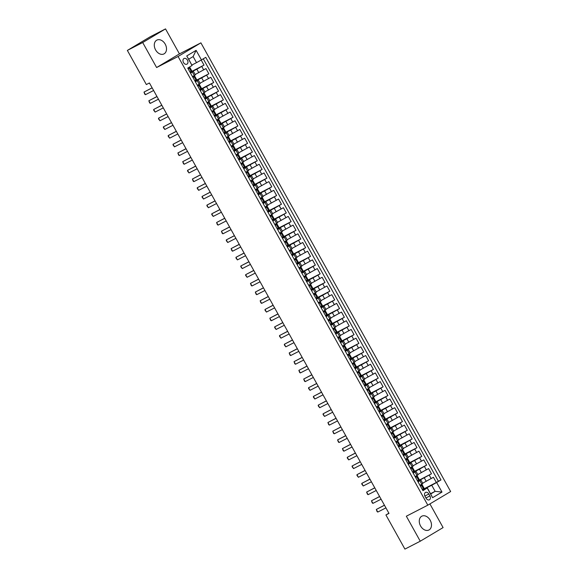 <?xml version="1.0" encoding="UTF-8"?>
<svg xmlns="http://www.w3.org/2000/svg" width="578" height="578" viewBox="0 0 578 578"><rect width="100%" height="100%" fill="white"/><g stroke="black" fill="none" stroke-linecap="round" stroke-linejoin="round"><path stroke-width="0.87" d="M155.583 49.889A7.767 5.599 62.8 0 0 163.95 53.92A7.767 5.599 62.8 0 0 165.214 44.145A7.767 5.599 62.8 0 0 156.848 40.113A7.767 5.599 62.8 0 0 155.583 49.889M420.567 525.966A7.767 5.599 62.8 0 0 428.934 529.997A7.767 5.599 62.8 0 0 430.191 520.222A7.767 5.599 62.8 0 0 421.824 516.19A7.767 5.599 62.8 0 0 420.567 525.966M183.493 62.518A3.186 2.298 62.8 0 0 186.925 64.172A3.186 2.298 62.8 0 0 187.438 60.163A3.186 2.298 62.8 0 0 184.006 58.508A3.186 2.298 62.8 0 0 183.493 62.518M165.525 28.9L142.694 42.526L156.609 67.525L179.44 53.898L165.525 28.9L150.186 36.79L127.355 50.416L146.35 84.547L149.42 82.965L388.994 513.394L385.923 514.969L404.918 549.1L420.257 541.21L443.088 527.584L429.916 503.915M179.44 53.898L200.906 42.851L450.645 491.538L427.814 505.165L178.075 56.485L200.906 42.851M422.641 483.215L433.428 477.276L436.332 482.493L424.324 488.67M417.721 481.272L431.491 473.794L419.484 479.971M431.491 473.794L428.587 468.577L417.8 474.516M412.959 465.825L423.753 459.886L426.651 465.102L414.643 471.28M408.119 457.126L418.913 451.187L421.817 456.403L409.809 462.581M403.285 448.434L414.072 442.495L416.976 447.712L404.968 453.889M398.444 439.735L409.231 433.796L412.136 439.013L400.128 445.19M393.604 431.044L404.39 425.105L407.295 430.321L395.287 436.498M388.763 422.345L399.55 416.406L402.454 421.622L390.446 427.799M383.922 413.653L394.709 407.714L397.613 412.93L385.605 419.108M379.081 404.954L389.868 399.015L392.773 404.232L380.765 410.409M374.241 396.262L385.035 390.323L387.939 395.54L375.924 401.717M369.4 387.563L380.194 381.625L383.098 386.841L371.09 393.018M364.566 378.872L375.353 372.933L378.258 378.149L366.25 384.327M359.726 370.173L370.512 364.234L373.417 369.45L361.409 375.628M354.885 361.481L365.672 355.542L368.576 360.759L356.568 366.936M350.044 352.782L360.831 346.843L363.735 352.06L351.727 358.237M345.203 344.083L355.99 338.144L358.895 343.368L346.887 349.546M340.363 335.392L351.149 329.453L354.054 334.669L342.046 340.847M335.522 326.693L346.316 320.754L349.22 325.978L337.205 332.155M330.688 318.001L341.475 312.062L344.38 317.279L332.372 323.456M325.848 309.302L336.634 303.363L339.539 308.587L327.531 314.757M321.007 300.611L331.794 294.672L334.698 299.888L322.69 306.065M316.166 291.912L326.953 285.973L329.857 291.189L317.849 297.367M311.325 283.22L322.112 277.281L325.017 282.498L313.009 288.675M306.485 274.521L317.271 268.582L320.176 273.799L308.168 279.976M301.644 265.829L312.438 259.89L315.335 265.107L303.327 271.284M296.803 257.131L307.597 251.192L310.502 256.408L298.486 262.585M291.969 248.439L302.756 242.5L305.661 247.716L293.653 253.894M287.129 239.74L297.916 233.801L300.82 239.017L288.812 245.195M282.288 231.048L293.075 225.109L295.979 230.326L283.971 236.503M277.447 222.349L288.234 216.41L291.139 221.627L279.131 227.804M272.606 213.658L283.393 207.719L286.298 212.935L274.29 219.113M267.766 204.959L278.553 199.02L281.457 204.236L269.449 210.414M262.925 196.267L273.719 190.328L276.616 195.545L264.608 201.722M258.084 187.568L268.878 181.629L271.783 186.846L259.775 193.023M253.251 178.877L264.038 172.938L266.942 178.154L254.934 184.331M248.41 170.178L259.197 164.239L262.101 169.455L250.093 175.633M243.569 161.486L254.356 155.547L257.261 160.763L245.253 166.941M238.728 152.787L249.515 146.848L252.42 152.065L240.412 158.242M233.888 144.088L244.675 138.149L247.579 143.373L235.571 149.55M229.047 135.397L239.834 129.458L242.738 134.674L230.73 140.851M224.206 126.698L235 120.759L237.898 125.982L225.89 132.16M219.365 118.006L230.16 112.067L233.064 117.283L221.056 123.461M214.532 109.307L225.319 103.368L228.223 108.585L216.215 114.762M209.691 100.615L220.478 94.676L223.383 99.893L211.375 106.07M204.85 91.916L215.637 85.978L218.542 91.194L206.534 97.371M200.01 83.225L210.797 77.286L213.701 82.502L201.693 88.68M195.169 74.526L205.956 68.587L208.86 73.803L196.852 79.981M190.559 73.146L193.413 71.376L190.408 72.871M195.4 81.845L198.254 80.075L195.248 81.563M200.241 90.536L203.095 88.766L200.082 90.262M205.082 99.235L207.936 97.465L204.923 98.961M209.915 107.927L212.776 106.157L209.763 107.653M214.756 116.626L217.617 114.856L214.604 116.351M219.597 125.318L222.458 123.555L219.445 125.043M224.437 134.017L227.299 132.246L224.286 133.742M229.278 142.708L232.132 140.945L229.126 142.434M234.119 151.407L236.973 149.637L233.967 151.133M238.96 160.099L241.814 158.336L238.801 159.824M243.8 168.798L246.654 167.028L243.641 168.523M248.634 177.489L251.495 175.726L248.482 177.215M253.475 186.188L256.336 184.418L253.323 185.914M258.315 194.88L261.177 193.117L258.164 194.605M263.156 203.579L266.017 201.809L263.004 203.304M267.997 212.271L270.851 210.508L267.845 211.996M272.838 220.969L275.692 219.199L272.686 220.695M277.678 229.661L280.532 227.898L277.519 229.387M282.512 238.36L285.373 236.59L282.36 238.085M287.353 247.059L290.214 245.289L287.201 246.777M292.193 255.751L295.055 253.98L292.042 255.476M297.034 264.449L299.895 262.679L296.882 264.168M301.875 273.141L304.736 271.371L301.723 272.867M306.716 281.84L309.57 280.07L306.564 281.558M311.556 290.532L314.41 288.762L311.398 290.257M316.397 299.231L319.251 297.46L316.238 298.956M321.231 307.922L324.092 306.152L321.079 307.648M326.071 316.621L328.933 314.851L325.92 316.347M330.912 325.313L333.773 323.55L330.761 325.038M335.753 334.012L338.614 332.242L335.601 333.737M340.594 342.703L343.455 340.941L340.442 342.429M345.434 351.402L348.288 349.632L345.283 351.128M350.275 360.094L353.129 358.331L350.116 359.819M355.116 368.793L357.97 367.023L354.957 368.518M359.95 377.485L362.811 375.722L359.798 377.21M364.79 386.183L367.651 384.413L364.639 385.909M369.631 394.875L372.492 393.112L369.479 394.601M374.472 403.574L377.333 401.804L374.32 403.3M379.312 412.266L382.166 410.503L379.161 411.991M384.153 420.965L387.007 419.195L384.002 420.69M388.994 429.664L391.848 427.893L388.835 429.382M393.835 438.355L396.689 436.585L393.676 438.081M398.668 447.054L401.529 445.284L398.517 446.772M403.509 455.746L406.37 453.976L403.357 455.471M408.35 464.445L411.211 462.675L408.198 464.163M413.191 473.136L416.052 471.366L413.039 472.862M429.902 495.924L428.84 494.017A3.085 2.225 62.8 0 0 425.516 492.413A3.085 2.225 62.8 0 0 425.011 496.3L426.08 498.207A3.085 2.225 62.8 0 0 429.403 499.811A3.085 2.225 62.8 0 0 429.902 495.924L425.943 497.961M191.918 65.018L196.52 62.648L193.131 56.565L188.688 59.216L192.062 65.509L187.742 68.088L422.959 490.686L427.294 487.897L422.72 490.252M192.062 65.509L186.737 55.943L196.115 50.351L201.44 59.91L205.761 57.338L440.978 479.935L436.657 482.514L441.982 492.073L432.604 497.672L427.279 488.107M190.249 72.59L196.845 69.194L198.781 72.669M195.089 81.281L201.686 77.886L203.622 81.361M199.923 89.98L206.527 86.584L208.463 90.06M204.764 98.672L211.367 95.276L213.304 98.759M209.604 107.371L216.208 103.975L218.144 107.45M214.445 116.062L221.049 112.667L222.985 116.149M219.286 124.761L225.89 121.366L227.826 124.841M224.127 133.453L230.723 130.057L232.659 133.54M228.967 142.152L235.564 138.756L237.5 142.231M233.808 150.844L240.405 147.448L242.341 150.93M238.642 159.542L245.245 156.147L247.182 159.622M243.483 168.234L250.086 164.838L252.022 168.321M248.323 176.933L254.927 173.537L256.863 177.013M253.164 185.625L259.768 182.229L261.704 185.711M258.005 194.324L264.608 190.928L266.545 194.403M262.846 203.015L269.442 199.62L271.378 203.102M267.686 211.714L274.283 208.318L276.219 211.794M272.527 220.406L279.123 217.01L281.06 220.493M277.361 229.105L283.964 225.709L285.9 229.184M282.201 237.796L288.805 234.401L290.741 237.883M287.042 246.495L293.646 243.1L295.582 246.575M291.883 255.187L298.486 251.798L300.423 255.274M296.724 263.886L303.327 260.49L305.263 263.965M301.564 272.585L308.161 269.189L310.097 272.664M306.405 281.276L313.001 277.881L314.938 281.356M311.246 289.975L317.842 286.58L319.779 290.055M316.079 298.667L322.683 295.271L324.619 298.754M320.92 307.366L327.524 303.97L329.46 307.445M325.761 316.058L332.364 312.662L334.301 316.144M330.602 324.757L337.205 321.361L339.142 324.836M335.442 333.448L342.046 330.052L343.975 333.535M340.283 342.147L346.879 338.751L348.816 342.227M345.124 350.839L351.72 347.443L353.657 350.925M349.965 359.538L356.561 356.142L358.497 359.617M354.798 368.229L361.402 364.834L363.338 368.316M359.639 376.928L366.242 373.533L368.179 377.008M364.48 385.62L371.083 382.224L373.02 385.707M369.32 394.319L375.924 390.923L377.86 394.398M374.161 403.01L380.765 399.615L382.694 403.097M379.002 411.709L385.598 408.314L387.535 411.789M383.843 420.401L390.439 417.005L392.375 420.488M388.676 429.1L395.28 425.704L397.216 429.179M393.517 437.792L400.12 434.396L402.057 437.878M398.358 446.491L404.961 443.095L406.898 446.57M403.198 455.189L409.802 451.794L411.738 455.269M408.039 463.881L414.643 460.485L416.579 463.961M412.88 472.58L419.476 469.184L421.413 472.66M418.031 481.835L420.885 480.065L417.88 481.553M436.332 482.493L438.399 481.257L203.275 58.819M196.845 69.194L204.02 65.112L201.202 60.047M208.86 73.803L201.686 77.886M213.701 82.502L206.527 86.584M218.542 91.194L211.367 95.276M223.383 99.893L216.208 103.975M228.223 108.585L221.049 112.667M233.064 117.283L225.89 121.366M237.898 125.982L230.723 130.057M242.738 134.674L235.564 138.756M247.579 143.373L240.405 147.448M252.42 152.065L245.245 156.147M257.261 160.763L250.086 164.838M262.101 169.455L254.927 173.537M266.942 178.154L259.768 182.229M271.783 186.846L264.608 190.928M276.616 195.545L269.442 199.62M281.457 204.236L274.283 208.318M286.298 212.935L279.123 217.01M291.139 221.627L283.964 225.709M295.979 230.326L288.805 234.401M300.82 239.017L293.646 243.1M305.661 247.716L298.486 251.798M310.502 256.408L303.327 260.49M315.335 265.107L308.161 269.189M320.176 273.799L313.001 277.881M325.017 282.498L317.842 286.58M329.857 291.189L322.683 295.271M334.698 299.888L327.524 303.97M339.539 308.587L332.364 312.662M344.38 317.279L337.205 321.361M349.22 325.978L342.046 330.052M354.054 334.669L346.879 338.751M358.895 343.368L351.72 347.443M363.735 352.06L356.561 356.142M368.576 360.759L361.402 364.834M373.417 369.45L366.242 373.533M378.258 378.149L371.083 382.224M383.098 386.841L375.924 390.923M387.939 395.54L380.765 399.615M392.773 404.232L385.598 408.314M397.613 412.93L390.439 417.005M402.454 421.622L395.28 425.704M407.295 430.321L400.12 434.396M412.136 439.013L404.961 443.095M416.976 447.712L409.802 451.794M421.817 456.403L414.643 460.485M426.651 465.102L419.476 469.184M419.968 485.31L422.821 483.54L420.885 480.065M415.127 476.619L417.988 474.849L416.052 471.366M410.286 467.92L413.147 466.15L411.211 462.675M405.445 459.221L408.306 457.458L406.37 453.976M400.605 450.529L403.466 448.759L401.529 445.284M395.764 441.83L398.625 440.068L396.689 436.585M390.93 433.139L393.784 431.369L391.848 427.893M386.09 424.44L388.943 422.677L387.007 419.195M381.249 415.748L384.103 413.978L382.166 410.503M376.408 407.049L379.269 405.286L377.333 401.804M371.567 398.358L374.428 396.587L372.492 393.112M366.727 389.659L369.588 387.896L367.651 384.413M361.886 380.967L364.747 379.197L362.811 375.722M357.052 372.268L359.906 370.505L357.97 367.023M352.212 363.576L355.065 361.806L353.129 358.331M347.371 354.878L350.225 353.115L348.288 349.632M342.53 346.186L345.384 344.416L343.455 340.941M337.689 337.487L340.55 335.717L338.614 332.242M332.849 328.795L335.71 327.025L333.773 323.55M328.008 320.096L330.869 318.326L328.933 314.851M323.167 311.405L326.028 309.635L324.092 306.152M318.334 302.706L321.187 300.936L319.251 297.46M313.493 294.014L316.347 292.244L314.41 288.762M308.652 285.315L311.506 283.545L309.57 280.07M303.811 276.624L306.665 274.853L304.736 271.371M298.971 267.925L301.832 266.155L299.895 262.679M294.13 259.226L296.991 257.463L295.055 253.98M289.289 250.534L292.15 248.764L290.214 245.289M284.448 241.835L287.309 240.072L285.373 236.59M279.615 233.144L282.469 231.373L280.532 227.898M274.774 224.445L277.628 222.682L275.692 219.199M269.933 215.753L272.787 213.983L270.851 210.508M265.092 207.054L267.954 205.291L266.017 201.809M260.252 198.362L263.113 196.592L261.177 193.117M255.411 189.663L258.272 187.901L256.336 184.418M250.57 180.972L253.431 179.202L251.495 175.726M245.729 172.273L248.591 170.51L246.654 167.028M240.896 163.581L243.75 161.811L241.814 158.336M236.055 154.882L238.909 153.119L236.973 149.637M231.214 146.191L234.068 144.421L232.132 140.945M226.374 137.492L229.235 135.722L227.299 132.246M221.533 128.8L224.394 127.03L222.458 123.555M216.692 120.101L219.553 118.331L217.617 114.856M211.851 111.409L214.713 109.639L212.776 106.157M207.011 102.711L209.872 100.94L207.936 97.465M202.177 94.019L205.031 92.249L203.095 88.766M197.336 85.32L200.19 83.55L198.254 80.075M192.496 76.628L195.35 74.858L193.413 71.376M427.294 487.897L430.682 493.988L435.126 491.336L431.737 485.245L436.657 482.514M430.523 493.699L435.126 491.336L441.982 492.073M422.561 489.971L431.737 485.245M142.694 42.526L127.355 50.416M156.609 67.525L178.075 56.485M427.814 505.165L406.341 516.212L420.257 541.21M388.886 513.206L385.923 514.969M438.399 481.257L440.978 479.935M204.02 65.112L192.012 71.289M201.44 59.91L196.52 62.648M430.682 493.988L432.604 497.672M186.737 55.943L188.688 59.216M196.115 50.351L193.131 56.565M422.113 489.169L424.44 488.872L423.515 487.218L423.038 487.413M423.79 489.299L422.388 489.66M420.307 485.925L420.885 485.152L420.069 485.498M420.567 485.361L422.019 484.523L420.004 485.375M421.369 484.949L420.64 486.517M422.019 484.523L423.515 487.218M385.923 507.874L377.774 512.065L377.073 511.544L376.321 509.456L384.428 505.194M377.774 512.065L376.321 509.456L384.471 505.266M417.273 480.477L419.599 480.174L418.682 478.526L418.197 478.721M418.949 480.607L417.547 480.968M415.466 477.233L416.044 476.46L415.228 476.799M415.734 476.669L417.179 475.831L415.163 476.684M416.528 476.258L415.799 477.818M417.179 475.831L418.682 478.526M381.083 499.182L372.933 503.373L372.232 502.853L371.481 500.765L379.587 496.502M372.933 503.373L371.481 500.765L379.63 496.567M412.432 471.778L414.758 471.482L413.841 469.827L413.357 470.022M414.108 471.908L412.706 472.269M410.626 468.534L411.204 467.761L410.387 468.108M410.893 467.97L412.338 467.132L410.322 467.985M411.688 467.559L410.958 469.126M412.338 467.132L413.841 469.827M376.242 490.484L368.092 494.674L367.391 494.154L366.64 492.066L374.746 487.803M368.092 494.674L366.64 492.066L374.79 487.875M407.598 463.086L409.918 462.783L409 461.136L408.516 461.323M409.267 463.216L407.873 463.578M405.792 459.835L406.37 459.069L405.554 459.409M406.052 459.279L407.497 458.433L405.481 459.293M406.847 458.867L406.117 460.428M407.497 458.433L409 461.136M371.401 481.792L363.251 485.982L361.828 484.154L361.799 483.374L369.906 479.111M363.251 485.982L361.799 483.374L369.949 479.176M402.758 454.387L405.077 454.091L404.159 452.437L403.675 452.632M404.427 454.518L403.032 454.879M400.951 451.143L401.529 450.37L400.713 450.717M401.211 450.58L402.656 449.742L400.641 450.594M402.006 450.168L401.276 451.736M402.656 449.742L404.159 452.437M366.56 473.093L358.411 477.284L356.987 475.463L356.958 474.675L365.072 470.413M358.411 477.284L356.958 474.675L365.108 470.485M397.917 445.696L400.236 445.392L399.319 443.745L398.834 443.933M399.586 445.826L398.191 446.187M396.111 442.445L396.689 441.679L395.872 442.018M396.371 441.888L397.816 441.043L395.807 441.903M397.173 441.476L396.436 443.037M397.816 441.043L399.319 443.745M361.72 464.394L353.57 468.592L352.147 466.764L352.118 465.984L360.231 461.721M353.57 468.592L352.118 465.984L360.267 461.786M393.076 436.997L395.395 436.701L394.478 435.046L393.994 435.241M394.752 437.127L393.351 437.488M391.27 433.753L391.848 432.98L391.031 433.327M391.53 433.189L392.982 432.351L390.966 433.204M392.332 432.778L391.602 434.345M392.982 432.351L394.478 435.046M356.879 455.702L348.736 459.893L347.306 458.072L347.284 457.285L355.391 453.022M348.736 459.893L347.284 457.285L355.427 453.094M388.235 428.305L390.562 428.002L389.637 426.347L389.153 426.542M389.912 428.435L388.51 428.797M386.429 425.054L387.007 424.288L386.191 424.628M386.689 424.498L388.141 423.652L386.126 424.512M387.491 424.086L386.761 425.646M388.141 423.652L389.637 426.347M352.038 447.004L343.896 451.201L343.195 450.681L342.443 448.586L350.55 444.33M343.896 451.201L342.443 448.586L350.586 444.395M383.395 419.606L385.721 419.31L384.796 417.656L384.319 417.851M385.071 419.736L383.669 420.098M381.588 416.362L382.166 415.589L381.35 415.936M381.848 415.799L383.301 414.961L381.285 415.813M382.65 415.387L381.921 416.955M383.301 414.961L384.796 417.656M347.205 438.312L339.055 442.502L338.354 441.982L337.603 439.894L345.709 435.631M339.055 442.502L337.603 439.894L345.752 435.704M378.554 410.915L380.88 410.611L379.963 408.957L379.479 409.152M380.23 411.037L378.828 411.406M376.748 407.663L377.326 406.89L376.509 407.237M377.015 407.1L378.46 406.262L376.444 407.122M377.81 406.695L377.08 408.256M378.46 406.262L379.963 408.957M342.364 429.613L334.214 433.803L333.513 433.29L332.762 431.195L340.868 426.932M334.214 433.803L332.762 431.195L340.912 427.005M373.713 402.216L376.04 401.92L375.122 400.265L374.638 400.46M375.389 402.346L373.988 402.707M371.907 398.972L372.485 398.199L371.668 398.545M372.174 398.408L373.619 397.57L371.603 398.423M372.969 397.996L372.239 399.564M373.619 397.57L375.122 400.265M337.523 420.921L329.373 425.112L328.672 424.592L327.921 422.504L336.028 418.241M329.373 425.112L327.921 422.504L336.071 418.313M368.88 393.517L371.199 393.221L370.281 391.566L369.797 391.761M370.549 393.647L369.154 394.015M367.073 390.273L367.651 389.5L366.835 389.847M367.333 389.709L368.778 388.871L366.763 389.724M368.128 389.305L367.398 390.865M368.778 388.871L370.281 391.566M332.682 412.222L324.533 416.413L323.109 414.592L323.08 413.805L331.187 409.542M324.533 416.413L323.08 413.805L331.23 409.614M364.039 384.825L366.358 384.529L365.441 382.874L364.956 383.07M365.708 384.955L364.313 385.316M362.233 381.581L362.811 380.808L361.994 381.155M362.493 381.018L363.938 380.18L361.922 381.032M363.287 380.606L362.558 382.174M363.938 380.18L365.441 382.874M327.842 403.531L319.692 407.721L318.268 405.9L318.24 405.113L326.353 400.85M319.692 407.721L318.24 405.113L326.389 400.922M359.198 376.126L361.517 375.83L360.6 374.176L360.116 374.371M360.867 376.256L359.473 376.625M357.392 372.882L357.97 372.109L357.153 372.456M357.652 372.319L359.097 371.481L357.088 372.333M358.454 371.914L357.717 373.475M359.097 371.481L360.6 374.176M323.001 394.832L314.851 399.022L313.428 397.202L313.399 396.414L321.512 392.151M314.851 399.022L313.399 396.414L321.549 392.224M354.357 367.435L356.677 367.138L355.759 365.484L355.275 365.679M356.034 367.565L354.632 367.926M352.551 364.191L353.129 363.418L352.313 363.764M352.811 363.627L354.263 362.789L352.248 363.641M353.613 363.215L352.883 364.783M354.263 362.789L355.759 365.484M318.16 386.14L310.018 390.331L308.594 388.51L308.565 387.722L316.672 383.46M310.018 390.331L308.565 387.722L316.708 383.532M349.517 358.736L351.843 358.439L350.918 356.785L350.434 356.98M351.193 358.866L349.791 359.234M347.71 355.492L348.288 354.719L347.472 355.065M347.97 354.928L349.423 354.09L347.407 354.943M348.772 354.524L348.043 356.084M349.423 354.09L350.918 356.785M313.319 377.441L305.177 381.632L304.476 381.119L303.725 379.024L311.831 374.761M305.177 381.632L303.725 379.024L311.867 374.833M344.676 350.044L347.002 349.741L346.078 348.093L345.601 348.288M346.352 350.174L344.95 350.535M342.87 346.8L343.448 346.027L342.631 346.366M343.137 346.236L344.582 345.398L342.566 346.251M343.932 345.825L343.202 347.392M344.582 345.398L346.078 348.093M308.486 368.75L300.336 372.94L299.635 372.42L298.884 370.332L306.99 366.069M300.336 372.94L298.884 370.332L307.034 366.141M339.835 341.345L342.162 341.049L341.244 339.394L340.76 339.589M341.511 341.475L340.11 341.844M338.029 338.101L338.607 337.328L337.79 337.675M338.296 337.538L339.741 336.699L337.725 337.552M339.091 337.133L338.361 338.694M339.741 336.699L341.244 339.394M303.645 360.051L295.495 364.241L294.794 363.728L294.043 361.633L302.149 357.37M295.495 364.241L294.043 361.633L302.193 357.442M334.994 332.653L337.321 332.35L336.403 330.703L335.919 330.898M336.671 332.784L335.269 333.145M333.188 329.409L333.773 328.636L332.957 328.976M333.455 328.846L334.9 328.008L332.885 328.86M334.25 328.434L333.52 330.002M334.9 328.008L336.403 330.703M298.804 351.359L290.655 355.549L289.954 355.029L289.202 352.941L297.309 348.679M290.655 355.549L289.202 352.941L297.352 348.751M330.161 323.955L332.48 323.658L331.562 322.004L331.078 322.199M331.83 324.085L330.435 324.453M328.355 320.711L328.933 319.937L328.116 320.284M328.615 320.147L330.06 319.309L328.044 320.161M329.409 319.735L328.68 321.303M330.06 319.309L331.562 322.004M293.964 342.66L285.814 346.851L284.39 345.03L284.362 344.242L292.468 339.98M285.814 346.851L284.362 344.242L292.511 340.052M325.32 315.263L327.639 314.959L326.722 313.312L326.238 313.507M326.989 315.393L325.595 315.754M323.514 312.019L324.092 311.246L323.275 311.585M323.774 311.455L325.219 310.617L323.21 311.47M324.569 311.043L323.839 312.611M325.219 310.617L326.722 313.312M289.123 333.968L280.973 338.159L279.55 336.338L279.521 335.551L287.634 331.288M280.973 338.159L279.521 335.551L287.671 331.36M320.479 306.564L322.799 306.268L321.881 304.613L321.397 304.808M322.156 306.694L320.754 307.062M318.673 303.32L319.251 302.547L318.435 302.894M318.933 302.756L320.378 301.918L318.37 302.771M319.735 302.345L318.998 303.912M320.378 301.918L321.881 304.613M284.282 325.269L276.132 329.46L274.709 327.639L274.68 326.852L282.794 322.589M276.132 329.46L274.68 326.852L282.83 322.661M315.639 297.872L317.965 297.569L317.04 295.922L316.556 296.117M317.315 298.002L315.913 298.364M313.832 294.628L314.41 293.855L313.594 294.195M314.092 294.065L315.545 293.227L313.529 294.079M314.894 293.653L314.165 295.214M315.545 293.227L317.04 295.922M279.441 316.578L271.299 320.768L270.598 320.248L269.847 318.16L277.953 313.897M271.299 320.768L269.847 318.16L277.989 313.97M310.798 289.173L313.124 288.877L312.199 287.223L311.715 287.418M312.474 289.303L311.072 289.665M308.992 285.929L309.57 285.156L308.753 285.503M309.252 285.366L310.704 284.528L308.688 285.38M310.054 284.954L309.324 286.522M310.704 284.528L312.199 287.223M274.601 307.879L266.458 312.069L265.035 310.249L265.006 309.461L273.112 305.198M266.458 312.069L265.006 309.461L273.148 305.271M305.957 280.482L308.284 280.178L307.359 278.531L306.882 278.726M307.633 280.612L306.232 280.973M304.151 277.238L304.729 276.465L303.912 276.804M304.418 276.674L305.863 275.836L303.847 276.689M305.213 276.262L304.483 277.823M305.863 275.836L307.359 278.531M269.767 299.187L261.617 303.378L260.916 302.858L260.165 300.77L268.271 296.507M261.617 303.378L260.165 300.77L268.315 296.572M301.116 271.783L303.443 271.487L302.525 269.832L302.041 270.027M302.793 271.913L301.391 272.274M299.31 268.539L299.888 267.766L299.072 268.113M299.577 267.975L301.022 267.137L299.007 267.99M300.372 267.563L299.642 269.131M301.022 267.137L302.525 269.832M264.926 290.488L256.776 294.679L256.076 294.159L255.324 292.071L263.431 287.808M256.776 294.679L255.324 292.071L263.474 287.88M296.276 263.091L298.602 262.788L297.684 261.14L297.2 261.328M297.952 263.221L296.55 263.582M294.469 259.84L295.055 259.074L294.238 259.414M294.737 259.284L296.182 258.438L294.166 259.298M295.531 258.872L294.802 260.432M296.182 258.438L297.684 261.14M260.086 281.789L251.936 285.987L251.242 285.467L250.484 283.379L258.59 279.116M251.936 285.987L250.484 283.379L258.633 279.181M291.442 254.392L293.761 254.096L292.844 252.441L292.36 252.637M293.111 254.522L291.717 254.884M289.636 251.148L290.214 250.375L289.397 250.722M289.896 250.585L291.341 249.747L289.325 250.599M290.691 250.173L289.961 251.741M291.341 249.747L292.844 252.441M255.245 273.098L247.095 277.288L245.672 275.468L245.643 274.68L253.756 270.417M247.095 277.288L245.643 274.68L253.793 270.49M286.601 245.701L288.921 245.397L288.003 243.75L287.519 243.938M288.27 245.831L286.876 246.192M284.795 242.449L285.373 241.683L284.557 242.023M285.055 241.893L286.5 241.048L284.492 241.907M285.85 241.481L285.12 243.042M286.5 241.048L288.003 243.75M250.404 264.399L242.254 268.597L240.831 266.769L240.802 265.988L248.916 261.726M242.254 268.597L240.802 265.988L248.952 261.791M281.761 237.002L284.08 236.705L283.162 235.051L282.678 235.246M283.437 237.132L282.035 237.493M279.954 233.758L280.532 232.985L279.716 233.331M280.214 233.194L281.659 232.356L279.651 233.209M281.016 232.782L280.279 234.35M281.659 232.356L283.162 235.051M245.563 255.707L237.414 259.898L235.99 258.077L235.969 257.289L244.075 253.027M237.414 259.898L235.969 257.289L244.111 253.099M276.92 228.31L279.246 228.007L278.321 226.352L277.837 226.547M278.596 228.433L277.194 228.801M275.114 225.059L275.692 224.293L274.875 224.632M275.374 224.502L276.826 223.657L274.81 224.517M276.176 224.091L275.446 225.651M276.826 223.657L278.321 226.352M240.723 247.008L232.58 251.206L231.879 250.686L231.128 248.591L239.234 244.328M232.58 251.206L231.128 248.591L239.27 244.4M272.079 219.611L274.406 219.315L273.481 217.66L272.997 217.855M273.755 219.741L272.354 220.102M270.273 216.367L270.851 215.594L270.034 215.941M270.533 215.804L271.985 214.965L269.969 215.818M271.335 215.392L270.605 216.96M271.985 214.965L273.481 217.66M235.882 238.317L227.739 242.507L226.316 240.686L226.287 239.899L234.393 235.636M227.739 242.507L226.287 239.899L234.437 235.708M267.238 210.912L269.565 210.616L268.647 208.961L268.163 209.157M268.914 211.042L267.513 211.411M265.432 207.668L266.01 206.895L265.194 207.242M265.699 207.105L267.144 206.267L265.129 207.126M266.494 206.7L265.764 208.261M267.144 206.267L268.647 208.961M231.048 229.618L222.898 233.808L222.198 233.295L221.446 231.2L229.553 226.937M222.898 233.808L221.446 231.2L229.596 227.01M262.398 202.221L264.724 201.924L263.806 200.27L263.322 200.465M264.074 202.351L262.672 202.712M260.591 198.976L261.169 198.203L260.353 198.55M260.859 198.413L262.304 197.575L260.288 198.427M261.653 198.001L260.924 199.569M262.304 197.575L263.806 200.27M226.208 220.926L218.058 225.117L217.357 224.596L216.606 222.508L224.712 218.246M218.058 225.117L216.606 222.508L224.755 218.318M257.564 193.522L259.883 193.225L258.966 191.571L258.482 191.766M259.233 193.652L257.839 194.02M255.758 190.278L256.336 189.505L255.519 189.851M256.018 189.714L257.463 188.876L255.447 189.729M256.813 189.309L256.083 190.87M257.463 188.876L258.966 191.571M221.367 212.227L213.217 216.418L211.794 214.597L211.765 213.809L219.871 209.547M213.217 216.418L211.765 213.809L219.915 209.619M252.723 184.83L255.043 184.534L254.125 182.879L253.641 183.074M254.392 184.96L252.998 185.321M250.917 181.586L251.495 180.813L250.679 181.16M251.177 181.022L252.622 180.184L250.606 181.037M251.972 180.611L251.242 182.178M252.622 180.184L254.125 182.879M216.526 203.535L208.376 207.726L206.953 205.905L206.924 205.118L215.038 200.855M208.376 207.726L206.924 205.118L215.074 200.927M247.883 176.131L250.202 175.835L249.284 174.18L248.8 174.375M249.552 176.261L248.157 176.63M246.076 172.887L246.654 172.114L245.838 172.461M246.336 172.323L247.781 171.485L245.773 172.338M247.131 171.919L246.401 173.479M247.781 171.485L249.284 174.18M211.685 194.837L203.535 199.027L202.112 197.206L202.083 196.419L210.197 192.156M203.535 199.027L202.083 196.419L210.233 192.228M243.042 167.439L245.361 167.143L244.443 165.489L243.959 165.684M244.718 167.569L243.316 167.931M241.236 164.195L241.814 163.422L240.997 163.769M241.496 163.632L242.941 162.794L240.932 163.646M242.298 163.22L241.561 164.788M242.941 162.794L244.443 165.489M206.845 186.145L198.695 190.335L197.271 188.515L197.25 187.727L205.356 183.464M198.695 190.335L197.25 187.727L205.392 183.537M238.201 158.74L240.527 158.444L239.603 156.79L239.119 156.985M239.877 158.871L238.476 159.239M236.395 155.496L236.973 154.723L236.156 155.07M236.655 154.933L238.107 154.095L236.091 154.947M237.457 154.528L236.727 156.089M238.107 154.095L239.603 156.79M202.004 177.446L193.861 181.637L193.16 181.124L192.409 179.028L200.515 174.766M193.861 181.637L192.409 179.028L200.552 174.838M233.36 150.049L235.687 149.745L234.762 148.098L234.285 148.293M235.036 150.179L233.635 150.54M231.554 146.805L232.132 146.032L231.316 146.371M231.814 146.241L233.266 145.403L231.251 146.256M232.616 145.829L231.886 147.397M233.266 145.403L234.762 148.098M197.163 168.754L189.02 172.945L187.597 171.124L187.568 170.337L195.675 166.074M189.02 172.945L187.568 170.337L195.718 166.146M228.52 141.35L230.846 141.054L229.928 139.399L229.444 139.594M230.196 141.48L228.794 141.848M226.713 138.106L227.291 137.333L226.475 137.68M226.981 137.542L228.426 136.704L226.41 137.557M227.775 137.138L227.046 138.698M228.426 136.704L229.928 139.399M192.329 160.055L184.18 164.246L183.479 163.733L182.727 161.638L190.834 157.375M184.18 164.246L182.727 161.638L190.877 157.447M223.679 132.658L226.005 132.355L225.088 130.707L224.604 130.903M225.355 132.788L223.953 133.15M221.873 129.414L222.451 128.641L221.634 128.981M222.14 128.851L223.585 128.013L221.569 128.865M222.935 128.439L222.205 130.007M223.585 128.013L225.088 130.707M187.489 151.364L179.339 155.554L178.638 155.034L177.887 152.946L185.993 148.683M179.339 155.554L177.887 152.946L186.037 148.756M218.845 123.959L221.164 123.663L220.247 122.009L219.763 122.204M220.514 124.089L219.12 124.458M217.039 120.715L217.617 119.942L216.801 120.289M217.299 120.152L218.744 119.314L216.728 120.166M218.094 119.74L217.364 121.308M218.744 119.314L220.247 122.009M182.648 142.665L174.498 146.855L173.075 145.035L173.046 144.247L181.152 139.984M174.498 146.855L173.046 144.247L181.196 140.057M214.005 115.268L216.324 114.964L215.406 113.317L214.922 113.512M215.673 115.398L214.279 115.759M212.198 112.024L212.776 111.251L211.96 111.59M212.458 111.46L213.903 110.622L211.888 111.475M213.253 111.048L212.523 112.616M213.903 110.622L215.406 113.317M177.807 133.973L169.657 138.164L168.234 136.336L168.205 135.555L176.319 131.293M169.657 138.164L168.205 135.555L176.355 131.365M209.164 106.569L211.483 106.273L210.565 104.618L210.081 104.813M210.833 106.699L209.438 107.06M207.358 103.325L207.936 102.552L207.119 102.898M207.618 102.761L209.063 101.923L207.054 102.776M208.42 102.349L207.683 103.917M209.063 101.923L210.565 104.618M172.967 125.274L164.817 129.465L163.393 127.644L163.364 126.857L171.478 122.594M164.817 129.465L163.364 126.857L171.514 122.666M204.323 97.877L206.642 97.574L205.725 95.926L205.241 96.121M205.999 98.007L204.598 98.368M202.517 94.633L203.095 93.86L202.278 94.2M202.777 94.069L204.229 93.231L202.213 94.084M203.579 93.658L202.849 95.218M204.229 93.231L205.725 95.926M168.126 116.583L159.983 120.773L158.553 118.945L158.531 118.165L166.637 113.902M159.983 120.773L158.531 118.165L166.674 113.974M199.482 89.178L201.809 88.882L200.884 87.227L200.4 87.422M201.158 89.308L199.757 89.669M197.676 85.934L198.254 85.161L197.438 85.508M197.936 85.371L199.388 84.532L197.373 85.385M198.738 84.959L198.008 86.527M199.388 84.532L200.884 87.227M163.285 107.884L155.142 112.074L153.719 110.254L153.69 109.466L161.797 105.203M155.142 112.074L153.69 109.466L161.833 105.275M194.641 80.487L196.968 80.183L196.043 78.536L195.566 78.724M196.318 80.617L194.916 80.978M192.835 77.242L193.413 76.469L192.597 76.809M193.095 76.679L194.548 75.841L192.532 76.693M193.897 76.267L193.168 77.828M194.548 75.841L196.043 78.536M158.451 99.192L150.302 103.383L149.601 102.862L148.849 100.774L156.956 96.512M150.302 103.383L148.849 100.774L156.999 96.577M189.801 71.788L192.127 71.491L191.21 69.837L190.726 70.032M191.477 71.918L190.075 72.279M187.994 68.544L188.573 67.77L187.756 68.117M188.262 67.98L189.707 67.142L188.442 67.669M189.057 67.568L188.327 69.136M189.707 67.142L191.21 69.837M153.611 90.493L145.461 94.684L144.76 94.163L144.009 92.075L152.115 87.813M145.461 94.684L144.009 92.075L152.159 87.885M424.317 477.876L426.253 481.358M429.244 475.138L431.181 478.62M201.773 66.456L203.709 69.931M206.613 75.147L208.542 78.63M211.447 83.846L213.383 87.321M216.288 92.545L218.224 96.02M221.128 101.237L223.065 104.712M225.969 109.936L227.905 113.411M230.81 118.627L232.746 122.103M235.651 127.326L237.587 130.801M240.491 136.018L242.428 139.5M245.325 144.717L247.261 148.192M250.166 153.408L252.102 156.891M255.006 162.107L256.943 165.583M259.847 170.799L261.783 174.281M264.688 179.498L266.624 182.973M269.529 188.19L271.465 191.672M274.369 196.888L276.306 200.364M279.21 205.58L281.146 209.063M284.044 214.279L285.98 217.754M288.884 222.971L290.821 226.453M293.725 231.67L295.661 235.145M298.566 240.361L300.502 243.844M303.407 249.06L305.343 252.535M308.247 257.752L310.184 261.234M313.088 266.451L315.024 269.926M317.929 275.142L319.865 278.625M322.762 283.841L324.699 287.317M327.603 292.54L329.539 296.015M332.444 301.232L334.38 304.707M337.285 309.931L339.221 313.406M342.125 318.623L344.062 322.098M346.966 327.321L348.902 330.797M351.807 336.013L353.743 339.496M356.648 344.712L358.577 348.187M361.481 353.404L363.418 356.886M366.322 362.103L368.258 365.578M371.163 370.794L373.099 374.277M376.003 379.493L377.94 382.968M380.844 388.185L382.78 391.667M385.685 396.884L387.621 400.359M390.526 405.575L392.462 409.058M395.366 414.274L397.296 417.75M400.2 422.966L402.136 426.448M405.041 431.665L406.977 435.14M409.881 440.357L411.818 443.839M414.722 449.055L416.659 452.531M419.563 457.747L421.499 461.23M424.404 466.446L426.34 469.921M419.859 480.737L421.796 484.22M415.026 472.045L416.962 475.521M410.185 463.346L412.121 466.829M405.344 454.655L407.28 458.13M400.503 445.956L402.44 449.438M395.663 437.264L397.599 440.739M390.822 428.565L392.758 432.048M385.981 419.874L387.917 423.349M381.14 411.175L383.077 414.657M376.307 402.483L378.243 405.958M371.466 393.784L373.402 397.267M366.625 385.093L368.562 388.568M361.785 376.394L363.721 379.869M356.944 367.702L358.88 371.177M352.103 359.003L354.039 362.478M347.262 350.304L349.199 353.787M342.422 341.612L344.358 345.088M337.588 332.914L339.524 336.396M332.747 324.222L334.684 327.697M327.907 315.523L329.843 319.005M323.066 306.831L325.002 310.307M318.225 298.132L320.161 301.615M313.384 289.441L315.321 292.916M308.544 280.742L310.48 284.224M303.71 272.05L305.639 275.525M298.869 263.351L300.806 266.834M294.029 254.66L295.965 258.135M289.188 245.961L291.124 249.443M284.347 237.269L286.283 240.744M279.506 228.57L281.443 232.053M274.666 219.878L276.602 223.354M269.825 211.18L271.761 214.662M264.991 202.488L266.92 205.963M260.151 193.789L262.087 197.264M255.31 185.097L257.246 188.573M250.469 176.398L252.405 179.874M245.628 167.707L247.565 171.182M240.788 159.008L242.724 162.483M235.947 150.309L237.883 153.791M231.106 141.617L233.042 145.092M226.273 132.918L228.209 136.401M221.432 124.227L223.368 127.702M216.591 115.528L218.527 119.01M211.75 106.836L213.687 110.311M206.91 98.137L208.846 101.62M202.069 89.445L204.005 92.921M197.228 80.747L199.164 84.229M192.387 72.055L194.324 75.53M424.881 496.047L428.84 494.017M421.348 484.993L423.746 489.299M416.507 476.294L418.905 480.6M411.673 467.602L414.065 471.908M406.833 458.903L409.224 463.209M401.992 450.211L404.383 454.518M397.151 441.513L399.55 445.819M392.31 432.821L394.709 437.127M387.47 424.122L389.868 428.428M382.629 415.43L385.027 419.736M377.788 406.731L380.187 411.037M372.955 398.04L375.346 402.339M368.114 389.341L370.505 393.647M363.273 380.649L365.664 384.948M358.432 371.95L360.831 376.256M353.591 363.259L355.99 367.557M348.751 354.56L351.149 358.866M343.91 345.868L346.309 350.167M339.076 337.169L341.468 341.475M334.236 328.477L336.627 332.776M329.395 319.779L331.786 324.085M324.554 311.08L326.946 315.386M319.713 302.388L322.112 306.694M314.873 293.689L317.271 297.995M310.032 284.997L312.431 289.303M305.191 276.298L307.59 280.605M300.358 267.607L302.749 271.913M295.517 258.908L297.908 263.214M290.676 250.216L293.068 254.522M285.835 241.517L288.234 245.823M280.995 232.826L283.393 237.132M276.154 224.127L278.553 228.433M271.313 215.435L273.712 219.734M266.472 206.736L268.871 211.042M261.639 198.044L264.03 202.343M256.798 189.346L259.19 193.652M251.957 180.654L254.349 184.953M247.117 171.955L249.515 176.261M242.276 163.263L244.675 167.562M237.435 154.564L239.834 158.871M232.594 145.873L234.993 150.172M227.754 137.174L230.152 141.48M222.92 128.482L225.312 132.781M218.079 119.783L220.471 124.089M213.239 111.084L215.63 115.39M208.398 102.393L210.797 106.699M203.557 93.694L205.956 98M198.716 85.002L201.115 89.308M193.876 76.303L196.274 80.609M189.035 67.612L191.434 71.918"/></g></svg>
